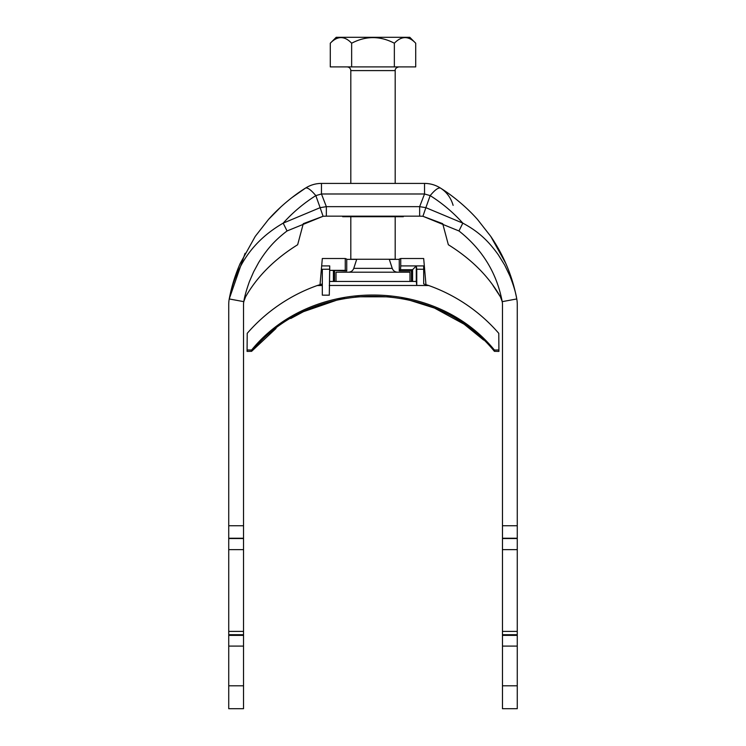 <?xml version="1.0" encoding="UTF-8"?>
<svg xmlns="http://www.w3.org/2000/svg" width="746" height="746" viewBox="0 0 746 746"><rect width="100%" height="100%" fill="white"/><g stroke="black" fill="none" stroke-linecap="round" stroke-linejoin="round"><path stroke-width="1.12" d="M243.802 301.543L243.951 300.75L243.783 301.654L229.236 298.95L245.08 253.286M300.554 233.88L297.654 244.735L303.286 223.679L323.083 216.275L320.127 207.668L283.182 223.138C253.771 240.128 235.792 265.399 229.236 298.95C231.521 286.744 235.167 274.938 240.165 263.515L255.244 236.379L268.485 219.464C280.477 205.887 295.304 194.352 305.655 188.001C310.495 184.98 315.763 183.451 321.47 183.413L321.47 193.988L326.347 206.651L320.127 207.668L315.819 195.611C311.101 190.006 307.706 187.47 305.655 188.001C310.495 184.98 315.763 183.451 321.47 183.413A29.598 29.598 0 0 0 305.655 188.001L291.9 197.625M245.583 296.843C257.202 276.486 274.556 259.114 297.654 244.735C274.556 259.114 257.202 276.486 245.583 296.843L243.783 301.654A14.799 14.799 0 0 0 243.532 304.368L243.532 525.734L228.733 525.734L228.733 708.7L243.532 708.7L243.532 685.807L228.733 685.807M228.733 525.734L228.733 304.368A29.598 29.598 0 0 1 229.236 298.95M243.532 685.807L243.532 646.101L228.733 646.101M243.532 525.734L243.532 646.101M444.14 229.031L442.714 223.679L422.917 216.275L419.653 216.163L422.917 216.275L425.873 207.668L462.818 223.138C477.524 231.008 487.679 239.904 498.347 254.862L504.66 265.063L509.891 275.936C513.574 285.326 515.859 293.001 516.764 298.95C514.479 286.744 510.833 274.938 505.835 263.515L490.756 236.379L477.515 219.464C465.523 205.887 450.696 194.352 440.345 188.001C435.505 184.98 430.237 183.451 424.53 183.413L424.53 193.988L419.653 206.651L425.873 207.668L430.181 195.611C434.778 190.071 438.163 187.535 440.345 188.001C435.505 184.98 430.237 183.451 424.53 183.413L321.47 183.413M326.347 216.163L419.653 216.163L419.653 206.651L326.347 206.651L326.347 216.163L323.083 216.275L287.042 230.962L283.182 223.138C292.702 212.535 303.575 203.36 315.819 195.611L321.47 193.988L424.53 193.988L430.181 195.611C442.425 203.36 453.298 212.535 462.818 223.138L458.958 230.962C482.382 249.472 496.799 273.036 502.217 301.654L516.764 298.95C512.493 276.402 503.82 255.552 490.756 236.379L477.505 219.455C465.523 205.877 450.687 194.342 440.345 188.001C446.63 191.964 450.882 197.746 453.12 205.355M517.267 685.807L502.468 685.807L502.468 708.7L517.267 708.7L517.267 304.368A29.598 29.598 0 0 0 516.764 298.95M517.267 525.734L502.468 525.734L502.468 304.368A14.799 14.799 0 0 0 502.217 301.654L500.417 296.843C488.798 276.486 471.444 259.114 448.346 244.735L442.714 223.679M517.267 646.101L502.468 646.101L502.468 525.734M502.468 685.807L502.468 646.101M502.049 300.769L502.217 301.654M422.917 216.275L458.958 230.962M287.042 230.962C275.246 239.998 267.152 248.726 258.666 262.527L253.64 271.796L249.444 281.503C246.478 289.793 244.585 296.516 243.783 301.654L243.793 301.57M500.417 296.843L492.892 285.354M403.334 216.163L403.334 216.713L342.666 216.713L342.666 216.163M517.267 538.537L502.468 538.537M243.532 538.537L228.733 538.537M350.806 216.713L350.806 259.254L395.194 259.254L395.194 216.713M330.282 43.221L336.204 37.3L409.796 37.3L415.718 43.221C408.659 35.761 401.535 35.761 394.354 43.221C380.115 35.761 365.876 35.761 351.646 43.221C344.587 35.761 337.462 35.761 330.282 43.221L330.282 66.898L415.718 66.898L415.718 43.221M341.164 37.496L342.666 37.654M405.237 37.496L406.439 37.598M350.806 183.413L350.806 70.59C350.583 68.343 349.352 67.112 347.104 66.898M351.646 43.221L351.646 66.898M394.354 43.221L394.354 66.898M336.008 281.447L336.008 272.197L409.992 272.197L409.992 281.447M333.415 270.444L346.741 270.938L345.258 270.35L329.723 270.35L329.294 295.202L329.723 265.912L329.723 270.35L333.415 270.444L333.415 281.447M334.525 270.938L334.525 281.447M346.741 259.366L356.681 259.366M389.319 259.366L399.259 259.366M399.259 270.91L411.475 270.91L412.585 269.698L400.518 269.698L399.259 270.91L399.259 259.104L400.742 258.508L423.681 258.508L425.966 284.646M346.741 270.938L346.741 259.104L345.258 258.508L322.319 258.508L320.034 284.646M329.238 295.164L322.319 295.155L322.319 269.259L329.238 269.231M322.319 289.774L322.319 285.513L317.236 285.541L322.319 283.956L322.319 269.259M329.723 281.447L416.277 281.447L416.762 285.466L428.764 285.541L423.681 283.956L423.681 265.912L400.742 265.912L400.742 258.508M329.238 285.466L416.762 285.466L416.762 269.231L423.681 269.259L423.681 265.912M498.915 349.958L494.402 350.033L494.402 351.329L498.915 351.403L498.776 333.331A166.461 166.461 -0 0 0 428.764 285.541M317.236 285.541A166.461 166.461 -0 0 0 247.224 333.331L247.085 349.958L251.598 350.033L251.598 351.329C311.278 277.922 434.741 278.044 494.402 351.329M322.319 295.155L329.294 295.202M494.402 350.033C434.741 276.766 311.278 276.645 251.598 350.033M329.723 265.912L322.319 265.912M345.258 270.35L345.258 258.508M400.518 269.698L400.742 265.912M411.475 270.91L411.475 281.447M416.277 281.447L416.277 265.912L412.585 269.698L412.585 281.447M276.029 328.436L251.598 351.329L247.085 351.403L247.085 349.958M423.681 283.956L423.681 269.259M416.277 265.912L416.762 269.231M440.345 188.001C435.505 184.98 430.237 183.451 424.53 183.413C430.237 183.451 435.505 184.98 440.345 188.001A29.598 29.598 0 0 0 424.53 183.413M517.267 538.239L502.468 538.239M517.267 549.634L502.468 549.634M517.267 631.396L502.468 631.396M517.267 635.368L502.468 635.368M243.532 635.368L228.733 635.368M243.532 538.239L228.733 538.239M243.532 549.634L228.733 549.634M243.532 631.396L228.733 631.396M395.194 183.413L395.194 70.59L350.806 70.59M389.272 259.254L392.237 268.355L353.763 268.355C352.83 270.77 351.068 272.057 348.466 272.197M255.244 236.379L268.495 219.455L281.083 206.717M517.267 634.715L502.468 634.715M243.532 634.715L228.733 634.715M395.194 70.59C395.063 68.735 396.294 67.504 398.896 66.898M392.237 268.355C393.17 270.77 394.932 272.057 397.534 272.197M356.728 259.254L353.763 268.355M483.632 340.045L464.133 324.212L434.508 308.079L407.642 299.612L401.646 298.409M390.82 296.824L355.534 296.787M344.475 298.381L338.432 299.603L303.491 311.66L290.744 318.505"/></g></svg>
